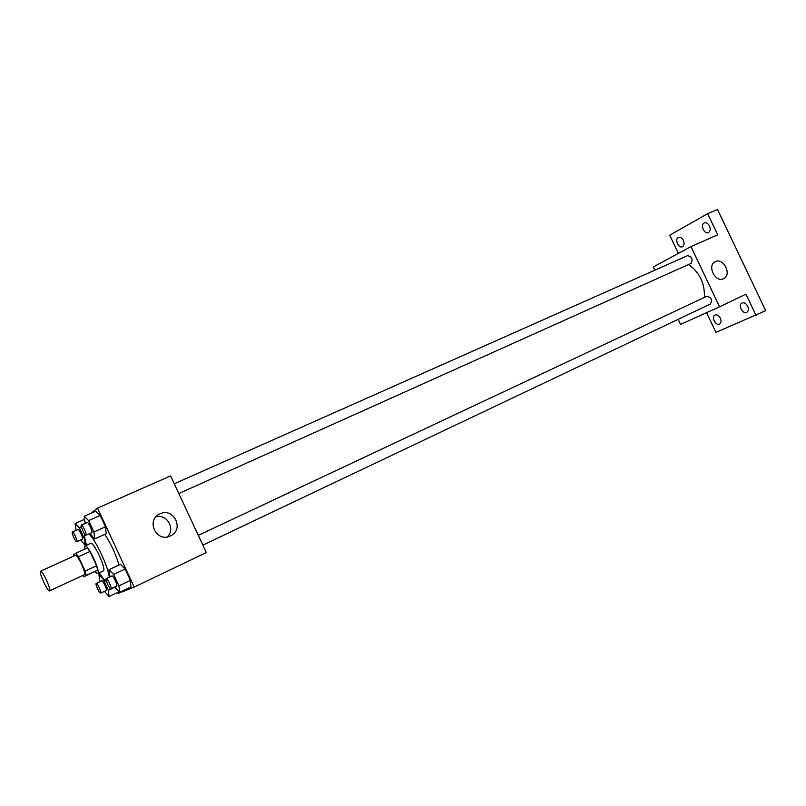 <?xml version="1.0" encoding="UTF-8"?>
<svg xmlns="http://www.w3.org/2000/svg" width="806" height="806" viewBox="0 0 806 806"><rect width="100%" height="100%" fill="white"/><g stroke="black" fill="none" stroke-linecap="round" stroke-linejoin="round"><path stroke-width="1.21" d="M49.589 590.879L49.579 590.879C47.816 592.239 38.356 571.666 40.532 571.212C42.244 569.812 51.705 590.355 49.589 590.879L84.308 574.749C86.756 574.063 77.406 553.803 75.381 555.344L40.532 571.212M75.905 553.188L87.37 547.969L89.94 551.495L96.569 565.752L85.093 571.061L78.444 556.734L75.905 553.188L73.497 554.77L73.769 556.08M96.569 565.752L97.667 570.134L83.713 576.784L82.696 575.494M83.713 576.784L86.242 575.444L85.093 571.061M97.667 570.134L86.242 575.444M94.796 571.635L97.597 573.6C101.314 572.754 87.955 543.728 84.902 545.994L84.549 549.259M84.902 545.994L90.574 543.425C93.687 541.128 106.976 569.963 103.259 570.96L97.597 573.6M89.94 551.495L78.444 556.734M106.513 581.559C104.589 580.3 102.181 577.388 99.279 572.814M86.595 545.229C85.033 540.131 84.378 536.423 84.65 534.126M88.902 533.955C95.733 539.949 108.336 566.769 109.243 577.237M104.8 534.378C110.916 543.728 115.671 553.923 119.066 564.976M89.859 533.522L94.745 538.922L106.221 533.733L105.495 526.792L100.216 515.427L95.733 511.175L84.217 516.263L85.164 523.406M117.636 592.45L118.109 593.468L134.229 587.08L97.516 508.102L90.897 513.311M84.479 518.359L83.824 519.648M114.704 586.99L119.57 592.37L130.945 586.929L130.411 580.391L125.121 569.006L120.447 564.331L109.022 569.671L109.999 576.874M134.229 587.08L206.316 552.563L170.59 475.903L97.516 508.102M170.328 535.96C156.717 542.982 145.594 520.545 159.497 514.107C173.3 506.38 184.977 529.471 170.509 535.879L170.328 535.96M155.941 516.888C167.104 513.634 175.849 529.129 167.255 536.917M688.566 264.509C699.739 272.499 704.998 283.48 704.333 297.444M202.85 545.118L710.408 303.993C712.474 299.882 711.245 297.323 706.731 296.316L198.296 535.365M174.267 483.802L687.548 255.653C691.941 256.681 693.11 259.26 691.074 263.381L178.811 493.554M678.158 319.307L680.586 324.425L719.587 306.794L690.974 246.616L653.303 266.957L654.835 270.191M706.55 312.688L715.93 332.415L765.7 310.632L717.521 209.439L707.638 213.671L669.726 235.211L678.38 253.416M756.048 315.388L745.953 294.17L719.587 306.794M690.974 246.616L717.713 234.828L707.638 213.671M723.536 278.695C715.315 283.047 706.711 265.375 715.254 261.708C723.506 257.154 732.271 275.007 723.587 278.675L723.536 278.695M683.387 240.43C684.556 243.452 684.234 245.558 682.41 246.737C678.521 248.701 674.35 238.908 678.43 237.397C680.324 236.863 681.977 237.871 683.387 240.43M709.502 226.002C710.711 229.126 710.338 231.322 708.383 232.571C704.243 234.647 699.971 224.521 704.313 222.919C706.308 222.345 708.041 223.373 709.502 226.002M720.363 318.209C721.481 321.02 721.209 322.994 719.526 324.123C715.718 326.249 710.973 316.698 715.003 315.015C717.028 314.4 718.811 315.468 720.363 318.209M747.686 306.23C748.834 309.121 748.512 311.166 746.729 312.365C742.669 314.622 737.762 304.779 742.044 302.985C744.2 302.31 746.074 303.399 747.686 306.23M119.57 592.37L118.945 585.841L113.626 574.406L109.022 569.671M106.201 578.658L111.943 575.958C113.122 575.101 118.059 585.71 116.648 586.073L110.916 588.793C109.737 589.579 104.83 579.02 106.201 578.658C107.349 577.811 112.306 588.44 110.916 588.793L110.916 588.793M130.945 586.929L130.411 580.391L118.945 585.841M130.411 580.391L125.121 569.006L113.626 574.406M125.121 569.006L120.447 564.331M94.745 538.922L93.929 531.99L88.62 520.575L84.217 516.263M81.386 525.089L87.179 522.52C88.338 521.683 93.103 532.081 91.824 532.635L86 535.255C84.832 536.071 79.996 525.431 81.386 525.089C82.514 524.273 87.3 534.69 86.041 535.234L86 535.255M106.221 533.733L105.495 526.792L93.929 531.99M105.495 526.792L100.216 515.427L88.62 520.575M100.216 515.427L95.733 511.175M104.448 591.362L109.042 596.561L108.367 590.324L103.269 579.353L98.926 574.769L99.944 581.65M96.196 583.413L101.737 580.814C102.815 580.008 107.551 590.183 106.251 590.506L100.72 593.135C99.632 593.871 94.927 583.735 96.196 583.413C97.254 582.617 101.999 592.823 100.72 593.135L100.71 593.135M100.166 574.194L98.926 574.769M119.016 591.795L109.042 596.561M114.825 587.252L108.367 590.324M103.823 579.091L103.269 579.353M80.62 540.04L85.224 545.259L84.368 538.65L79.28 527.698L75.119 523.507L76.117 530.338M72.379 532L77.96 529.512C79.028 528.736 83.612 538.72 82.424 539.224L76.822 541.753C75.744 542.509 71.099 532.292 72.379 532C73.427 531.235 78.011 541.239 76.852 541.733L76.822 541.753M84.6 519.306L75.119 523.507M86.433 544.705L85.224 545.259M84.892 538.418L84.368 538.65M81.325 526.781L79.28 527.698M158.077 514.963L159.497 514.107"/></g></svg>
